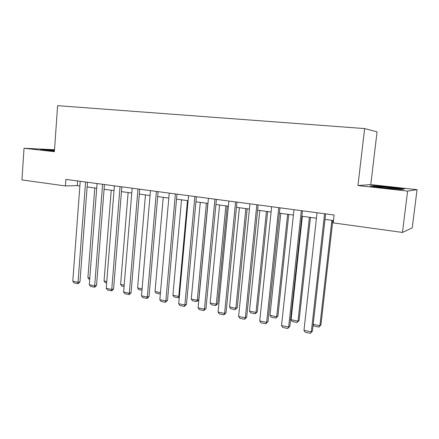 <?xml version="1.0" encoding="UTF-8"?>
<svg xmlns="http://www.w3.org/2000/svg" width="439" height="439" viewBox="0 0 439 439"><rect width="100%" height="100%" fill="white"/><g stroke="black" fill="none" stroke-linecap="round" stroke-linejoin="round"><path stroke-width="0.66" d="M54.518 149.748L24.024 148.256L21.95 179.941L65.422 185.938L77.269 185.598L79.871 185.949M370.779 184.589L357.955 185.554L407.606 191.102L417.05 189.681L370.779 184.589L377.063 131.826L364.628 128.578L57.608 105.667L54.387 151.647L24.024 148.256M417.05 189.681L412.221 227.912L402.448 232.44L407.606 191.102M402.448 232.44L333.206 222.886L334.106 215.006L65.894 179.408L65.422 185.938M357.955 185.554L364.628 128.578M87.131 186.943L96.717 188.249M104.065 189.253L114.014 190.608M121.455 191.623L131.782 193.034M139.322 194.06L150.039 195.52M157.678 196.562L168.801 198.082M176.549 199.136L188.101 200.716M195.953 201.786L207.954 203.422M215.917 204.508L228.39 206.209M236.462 207.312L249.423 209.079M257.611 210.193L271.093 212.037M279.402 213.167L293.428 215.083M301.851 216.229L316.448 218.221M325.003 219.39L333.475 220.543M77.615 180.961L77.269 185.598M390.545 187.217L373.732 185.708L370.022 186.021L383.774 187.925L401.334 189.5L404.385 189.099L390.545 187.217L390.507 187.546M54.48 150.275L40.624 149.414L54.425 151.065M373.682 186.109L373.732 185.708M324.597 213.744L311.311 331.884L312.425 331.083L325.623 213.881M317.057 212.745L303.975 330.326L311.311 331.884L310.329 333.333L305.198 332.241L303.975 330.326M312.425 331.083L310.329 333.333M331.879 220.329L319.899 325.683L320.925 324.942L332.822 220.455M313.188 324.295L319.899 325.683L318.933 327.093L313.973 326.062L313.139 324.739M320.925 324.942L318.933 327.093M396.28 189.044L397.608 188.869C396.071 188.38 384.454 187.063 379.252 186.784C376.536 186.635 375.943 186.718 377.474 187.041L377.661 187.08M371.828 186.268L374.105 186.07L390.408 187.535L403.101 189.269M42.819 149.787L54.463 150.533M54.452 150.654L47.154 150.407M301.319 210.654L288.653 327.071L289.855 326.303L302.444 210.802M294.004 209.683L281.531 325.557L288.653 327.071L287.737 328.509L282.76 327.45L281.531 325.557M289.855 326.303L287.737 328.509M278.743 207.658L266.66 322.396L267.96 321.666L279.967 207.823M271.648 206.714L259.751 320.931L266.66 322.396L265.814 323.828L260.986 322.797L259.751 320.931M267.96 321.666L265.814 323.828M309.424 217.261L297.982 321.145L291.09 319.718L302.367 216.301M299.096 320.437L297.082 322.544L297.982 321.145L299.096 320.437L310.466 217.404M297.082 322.544L292.264 321.546L291.09 319.718M287.627 214.292L276.691 316.733L269.99 315.35L280.773 213.354M277.892 316.058L275.851 318.127L276.691 316.733L277.892 316.058L288.758 214.446M275.851 318.127L271.17 317.15L269.99 315.35M256.837 204.75L245.319 317.863L246.696 317.167L258.148 204.925M249.956 203.839L238.607 316.437L245.319 317.863L244.534 319.285L239.842 318.286L238.607 316.437M246.696 317.167L244.534 319.285M235.573 201.929L224.587 313.462L226.047 312.793L236.972 202.116M228.889 201.04L218.068 312.074L224.587 313.462L223.863 314.873L219.308 313.901L218.068 312.074M226.047 312.793L223.863 314.873M214.929 199.191L204.442 309.182L205.979 308.54L216.405 199.383M208.437 198.329L198.11 307.838L204.442 309.182L203.784 310.582L199.355 309.638L198.11 307.838M205.979 308.54L203.784 310.582M266.451 211.4L255.997 312.447L249.489 311.103L259.789 210.495M257.276 311.8L255.218 313.83L255.997 312.447L257.276 311.8L267.664 211.565M255.218 313.83L250.669 312.881L249.489 311.103M245.867 208.596L235.88 308.282L229.548 306.971L239.398 207.713M237.23 307.662L235.156 309.654L235.88 308.282L237.23 307.662L247.162 208.772M235.156 309.654L230.733 308.732L229.548 306.971M225.86 205.864L216.312 304.227L210.155 302.954L219.566 205.008M217.733 303.634L215.648 305.593L216.312 304.227L217.733 303.634L227.232 206.05M215.648 305.593L211.34 304.693L210.155 302.954M206.407 203.213L197.276 300.287L191.278 299.047L200.277 202.374M198.763 299.716L196.661 301.637L197.276 300.287L198.763 299.716L207.845 203.405M196.661 301.637L192.469 300.764L191.278 299.047M187.475 200.628L178.744 296.446L172.906 295.238L181.51 199.816M179.321 296.989L178.179 297.79L178.744 296.446L179.392 296.221M178.179 297.79L174.096 296.94L172.906 295.238M160.46 292.659L155.016 291.534L163.242 197.325M160.345 293.993L156.207 293.219L155.016 291.534M160.389 293.515L160.18 294.042M142.077 288.851L137.588 287.924L145.452 194.894M141.962 290.25L138.779 289.586L137.588 287.924M124.188 285.147L120.604 284.406L128.128 192.534M124.072 286.524L121.801 286.052L120.604 284.406M106.77 281.542L104.048 280.976L111.237 190.23M106.661 282.903L105.245 282.606L104.048 280.976M194.867 196.524L184.868 305.023L186.471 304.414L196.42 196.732M188.561 195.69L178.706 303.717L184.868 305.023L184.259 306.417L179.952 305.495L178.706 303.717M186.471 304.414L184.259 306.417M175.375 193.939L165.832 300.978L167.495 300.397L176.994 194.153M169.24 193.127L159.84 299.705L165.832 300.978L165.278 302.361L161.086 301.467L159.84 299.705M167.495 300.397L165.278 302.361M156.416 191.42L147.312 297.044L149.041 296.484L158.106 191.645M150.456 190.63L141.484 295.809L147.312 297.044L146.807 298.416L142.735 297.549L141.484 295.809M149.041 296.484L147.499 298.191L146.807 298.416M137.983 188.973L129.296 293.219L131.074 292.681L139.728 189.209M132.177 188.205L123.622 292.012L129.296 293.219L128.836 294.58L124.868 293.735L123.622 292.012M131.074 292.681L129.549 294.366L128.836 294.58M120.039 186.597L111.753 289.493L113.591 288.977L121.844 186.833M114.392 185.845L106.227 288.319L111.753 289.493L111.341 290.843L107.478 290.02L106.227 288.319M113.591 288.977L112.077 290.634L111.341 290.843M102.578 184.276L94.67 285.86L96.558 285.372L104.433 184.523M97.079 183.546L89.293 284.719L94.67 285.86L94.303 287.205L90.538 286.404L89.293 284.719M96.558 285.372L95.054 287.007L94.303 287.205M85.572 182.02L78.032 282.326L79.964 281.86L87.482 182.273M80.216 181.307L72.786 281.212L78.032 282.326L77.703 283.66L74.037 282.875L72.786 281.212M79.964 281.86L78.477 283.473L77.703 283.66M89.808 278.024L87.904 277.635L94.78 187.985M89.704 279.369L89.101 279.248L87.904 277.635M397.163 189.066L397.608 188.869"/></g></svg>
